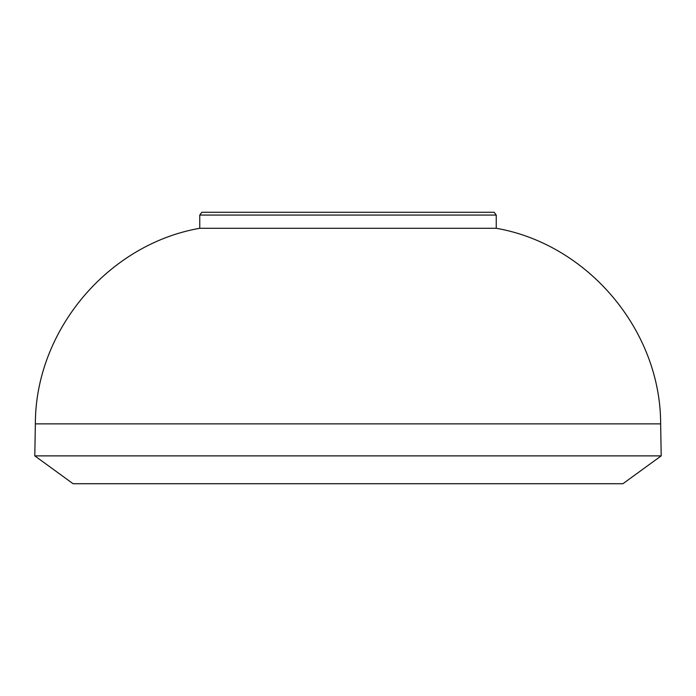 <?xml version="1.0" encoding="UTF-8"?>
<svg xmlns="http://www.w3.org/2000/svg" width="696" height="696" viewBox="0 0 696 696"><rect width="100%" height="100%" fill="white"/><g stroke="black" fill="none" stroke-linecap="round" stroke-linejoin="round"><path stroke-width="1.04" d="M199.752 215.064L496.248 215.064L494.16 212.28L201.84 212.28L199.752 215.064L199.752 228.288C107.88 244.252 35.287 330.609 35.357 423.864L34.8 455.88L661.2 455.88L660.643 423.864L35.357 423.864M496.248 215.064L496.248 228.288L199.752 228.288M661.2 455.88L622.92 483.72L73.08 483.72L34.8 455.88M496.248 228.288C588.12 244.252 660.713 330.609 660.643 423.864"/></g></svg>
